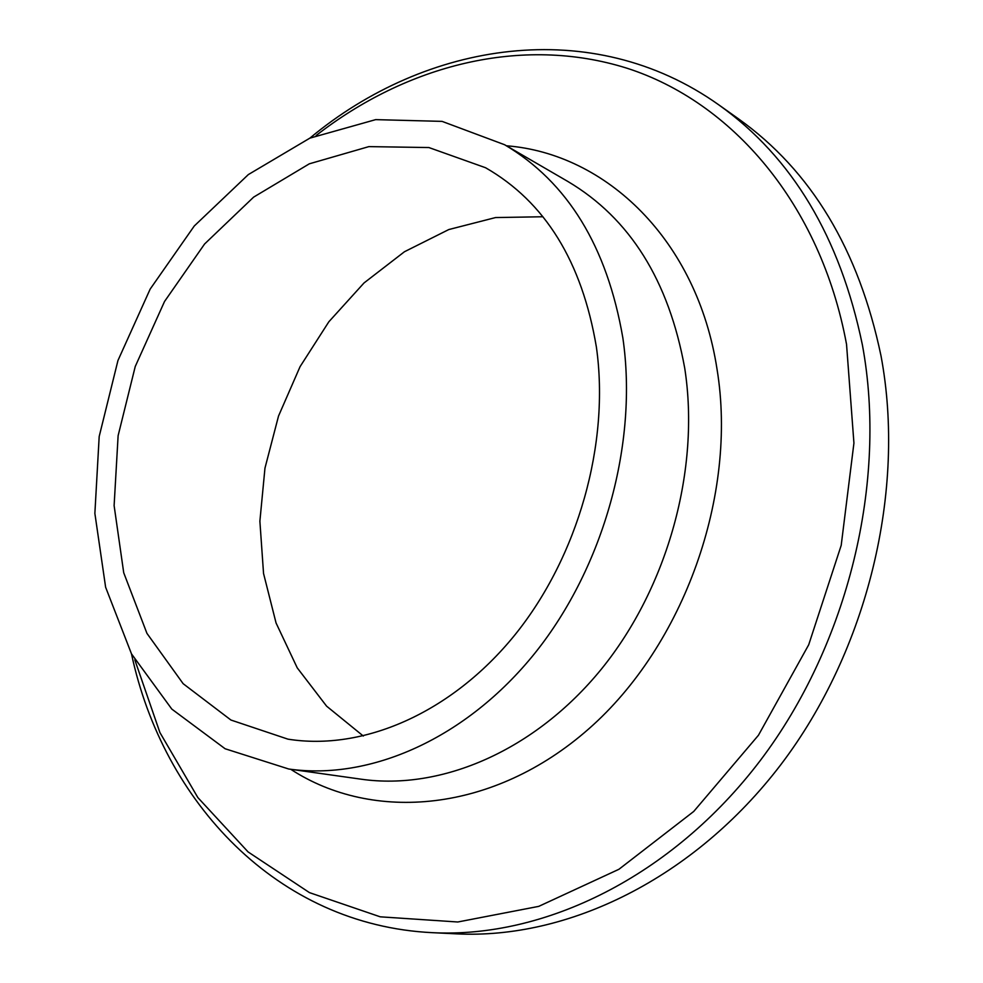 <?xml version="1.0" encoding="UTF-8"?>
<svg xmlns="http://www.w3.org/2000/svg" width="983" height="983" viewBox="0 0 983 983"><rect width="100%" height="100%" fill="white"/><g stroke="black" fill="none" stroke-linecap="round" stroke-linejoin="round"><path stroke-width="1.47" d="M542.899 216.752L495.555 217.562L448.813 229.543L404.443 251.746L364.017 282.957L328.85 321.773L300.061 366.671L278.533 416.018L264.968 468.129L259.881 521.223L263.542 573.47L276.063 622.989L297.235 667.85L326.589 706.15L363.317 736.046M596.386 347.036C581.997 261.613 545.061 201.847 485.565 167.737L428.907 147.548L368.883 146.614L309.326 163.817L253.626 197.128L204.587 243.993L164.53 301.486L135.249 366.475L118.12 435.666L114.114 505.618L123.723 572.77L146.946 633.371L183.145 683.689L230.931 720.035L287.945 739.155C362.616 751.086 451.05 713.523 514.662 635.202C578.102 556.857 610.038 443.394 596.386 347.036M131.501 653.904C162.981 801.526 276.973 925.224 432.557 932.683L456.517 933.85C567.572 939.478 693.605 879.011 780.821 764.688C867.743 650.341 906.252 490.357 881.001 355.809C858.773 249.707 811.233 170.698 738.393 118.771L718.831 104.886C591.889 14.634 425.823 41.483 309.878 138.136M622.853 337.906C607.101 246.549 567.695 182.162 504.635 144.747L442.067 121.376L375.678 119.631L309.842 138.148L248.33 174.581L194.265 225.992L150.153 289.113L117.96 360.491L99.185 436.513L94.872 513.396L105.623 587.232L131.489 653.867L171.816 709.099L225.107 748.751L288.744 769.013C370.161 780.625 466.286 738.749 535.244 652.749C604.004 566.712 638.188 442.755 622.853 337.906M432.557 932.683C544.459 938.372 671.856 876.885 760.264 760.559C848.39 644.197 887.661 481.437 862.386 344.873C840.109 237.198 792.249 157.206 718.831 104.886M134.818 659.863L159.922 732.568L197.853 797.569L248.072 851.917L309.461 892.625L380.224 916.82L457.783 921.993L538.733 906.375L618.934 869.279L693.74 811.442L758.434 735.272L808.702 644.787L841.202 545.344L853.932 443.1L846.535 344.308C820.51 203.432 731.499 101.654 626.761 68.146C521.346 35.118 406.397 65.259 316.157 135.494M290.759 769.308C373.024 822.857 493.54 812.732 588.805 728.833C684.008 645.29 737.68 494.99 717.037 369.215C697.217 240.098 606.106 153.483 506.392 145.779M361.351 779.224C441.367 790.578 534.961 750.766 601.559 668.895C667.949 586.962 700.351 468.793 684.733 368.22C668.821 280.536 629.894 218.3 567.953 181.536L567.953 181.536M567.965 181.536L504.635 144.747M361.265 779.212L288.744 769.013"/></g></svg>
